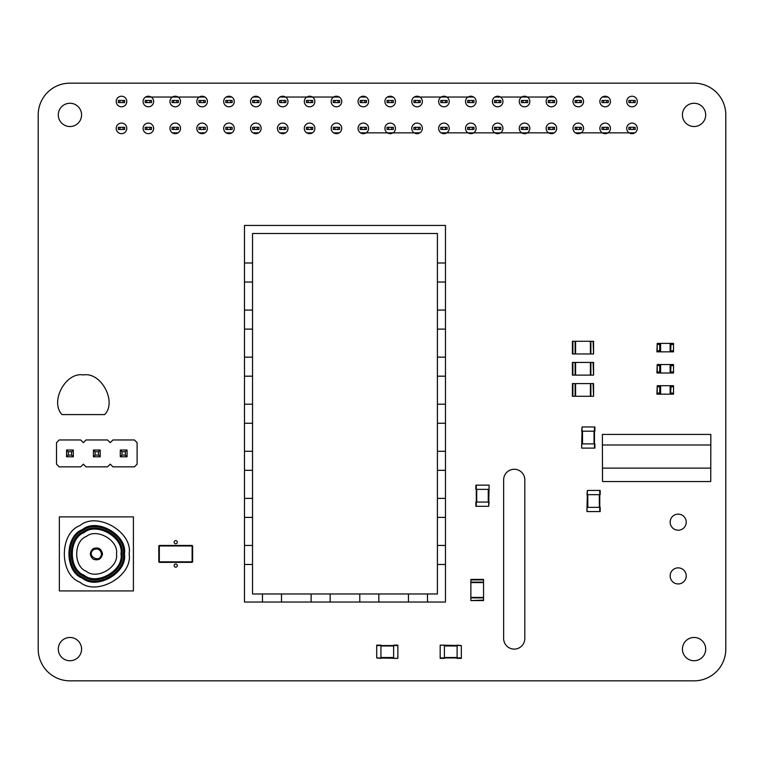 <?xml version="1.0" encoding="UTF-8"?>
<svg xmlns="http://www.w3.org/2000/svg" width="764" height="764" viewBox="0 0 764 764"><rect width="100%" height="100%" fill="white"/><g stroke="black" fill="none" stroke-linecap="round" stroke-linejoin="round"><path stroke-width="1.15" d="M56.498 464.149L59.191 466.842L80.678 466.842L83.371 464.149L86.055 466.842L107.552 466.842L110.236 464.149L112.929 466.842L134.426 466.842L137.109 464.149L137.109 442.662L134.426 439.968L112.929 439.968L110.236 442.662L107.552 439.968L86.055 439.968L83.371 442.662L80.678 439.968L59.191 439.968L56.498 442.662L56.498 464.149M73.325 450.015L66.554 450.015L68.244 451.715L71.625 451.715L73.325 450.015L73.325 456.786L66.554 456.786L66.554 450.015M93.418 450.015L93.418 456.786L100.189 456.786L100.189 450.015L93.418 450.015L95.108 451.715L98.499 451.715L98.499 455.096L95.108 455.096L95.108 451.715M120.292 456.786L120.292 450.015L121.982 451.715L121.982 455.096L120.292 456.786L127.063 456.786L127.063 450.015L120.292 450.015M66.554 456.786L68.244 455.096L68.244 451.715M73.325 456.786L71.625 455.096L68.244 455.096M71.625 455.096L71.625 451.715M100.189 450.015L98.499 451.715M100.189 456.786L98.499 455.096M93.418 456.786L95.108 455.096M127.063 456.786L125.363 455.096L121.982 455.096M125.363 455.096L125.363 451.715L121.982 451.715M127.063 450.015L125.363 451.715M582.092 448.115L594.889 448.115L594.889 443.884L581.671 443.884L581.671 448.115L582.092 426.961L594.889 426.961L594.889 431.192L581.671 431.192L582.092 426.961M594.468 448.115L594.468 426.961M593.093 353.971L572.408 353.971L572.408 341.269L593.571 341.269L593.571 353.971L593.093 341.269M575.588 353.971L575.588 341.269M590.4 353.971L590.4 341.269M262.463 593.972L262.463 602.032L244.48 602.032L244.48 225.437L445.469 225.437L445.469 262.988L437.409 262.988M252.54 564.481L244.48 564.481M244.48 545.439L252.54 545.439M408.444 593.972L408.444 602.032L378.829 602.032L378.829 593.972M359.787 593.972L359.787 602.032L378.829 602.032M359.787 602.032L330.163 602.032L330.163 593.972M311.12 593.972L311.12 602.032L330.163 602.032M311.12 602.032L281.505 602.032L281.505 593.972M262.463 602.032L281.505 602.032M437.409 564.481L445.469 564.481L445.469 602.032L427.487 602.032L427.487 593.972M408.444 602.032L427.487 602.032M252.54 517.4L244.48 517.4M244.48 262.988L252.54 262.988M244.48 498.367L252.54 498.367M252.54 282.031L244.48 282.031M252.54 470.328L244.48 470.328M244.48 310.069L252.54 310.069M244.48 451.285L252.54 451.285M252.54 329.112L244.48 329.112M252.54 423.256L244.48 423.256M244.48 357.141L252.54 357.141M244.48 404.213L252.54 404.213M252.54 376.184L244.48 376.184M252.54 593.972L252.54 233.498L437.409 233.498L437.409 593.972L252.54 593.972M437.409 282.031L445.469 282.031L445.469 310.069L437.409 310.069M437.409 329.112L445.469 329.112L445.469 310.069M445.469 329.112L445.469 357.141L437.409 357.141M437.409 376.184L445.469 376.184L445.469 357.141M445.469 376.184L445.469 404.213L437.409 404.213M437.409 423.256L445.469 423.256L445.469 404.213M445.469 423.256L445.469 451.285L437.409 451.285M437.409 470.328L445.469 470.328L445.469 451.285M445.469 470.328L445.469 498.367L437.409 498.367M437.409 517.4L445.469 517.4L445.469 498.367M445.469 517.4L445.469 545.439L437.409 545.439M445.469 564.481L445.469 545.439M445.469 282.031L445.469 262.988M159.323 545.439L158.797 545.964L158.797 561.836L159.323 562.361L192.117 562.361L192.643 561.836L192.643 545.964L192.117 545.439L159.323 545.439L159.323 562.361M657.221 351.851L657.221 343.389L656.906 351.851L657.699 351.851L657.699 350.791L660.077 350.791L660.077 351.851L673.514 351.851L673.514 343.389L673.514 351.851M657.221 343.389L660.077 343.389L660.077 350.791M660.077 343.389L660.612 343.389L660.612 351.851M657.699 351.851L660.077 351.851M660.612 343.389L670.133 343.389L670.133 351.851M670.133 343.389L670.658 343.389L670.658 351.851M657.699 343.389L657.699 344.449L660.077 344.449M670.658 343.389L673.514 343.389M670.658 350.791L670.973 344.449L673.036 344.449L673.036 343.389M673.036 351.851L673.036 350.791L670.973 350.791M488.683 485.14L475.886 485.14L475.886 489.371L489.103 489.371L489.103 485.14L488.683 506.293L475.886 506.293L475.886 502.063L489.103 502.063L488.683 506.293M476.306 485.14L476.306 506.293M593.093 375.124L572.408 375.124L572.408 362.432L593.571 362.432L593.571 375.124L593.093 362.432M575.588 375.124L575.588 362.432M590.4 375.124L590.4 362.432M62.046 414.585L104.697 414.585C117.198 401.73 100.982 371.61 83.371 374.962C65.761 371.61 49.545 401.73 62.046 414.585M470.863 600.103L470.863 579.418L483.555 579.418L483.555 600.58L470.863 600.58L483.555 600.103M470.863 582.598L483.555 582.598M470.863 597.4L483.555 597.4M102.519 553.9C101.402 559.057 98.336 560.833 93.313 559.21C89.398 555.667 89.398 552.133 93.313 548.59C98.336 546.967 101.402 548.743 102.519 553.9M101.459 553.9C100.638 564.415 85.148 555.476 93.838 549.507C98.002 548.16 100.542 549.631 101.459 553.9M116.481 553.9C118.897 567.318 96.741 580.105 86.332 571.31C73.506 566.687 73.506 541.113 86.332 536.49C96.741 527.695 118.897 540.482 116.481 553.9M120.979 553.9C123.93 570.316 96.818 585.969 84.088 575.196C68.397 569.552 68.397 538.248 84.088 532.604C96.818 521.831 123.93 537.484 120.979 553.9M122.03 553.9C125.115 571.023 96.837 587.344 83.553 576.113C67.184 570.221 67.184 537.579 83.553 531.687C96.837 520.456 125.115 536.777 122.03 553.9M123.357 553.9C126.595 571.902 96.866 589.063 82.894 577.259C65.685 571.061 65.685 536.739 82.894 530.541C96.866 518.737 126.595 535.898 123.357 553.9M124.417 553.9C127.779 572.608 96.885 590.448 82.369 578.176C64.482 571.739 64.482 536.061 82.369 529.624C96.885 517.352 127.779 535.192 124.417 553.9M129.126 553.9C133.051 575.75 96.971 596.579 80.01 582.254C59.124 574.729 59.124 533.071 80.01 525.546C96.971 511.221 133.051 532.05 129.126 553.9M59.353 516.875L133.404 516.875L133.404 590.925L59.353 590.925L59.353 516.875M397.872 657.938L397.872 645.141L393.632 645.141L393.632 658.358L397.872 658.358L376.709 657.938L376.709 645.141L380.94 645.141L380.94 658.358L376.709 657.938M397.872 645.561L376.709 645.561M657.221 394.167L657.221 385.705L656.906 394.167L657.699 394.167L657.699 393.107L660.077 393.107L660.077 394.167L673.514 394.167L673.514 385.705L673.514 394.167M657.221 385.705L660.077 385.705L660.077 393.107M660.077 385.705L660.612 385.705L660.612 394.167M657.699 394.167L660.077 394.167M660.612 385.705L670.133 385.705L670.133 394.167M670.133 385.705L670.658 385.705L670.658 394.167M657.699 385.705L657.699 386.756L660.077 386.756M670.658 385.705L673.514 385.705M670.658 393.107L670.973 386.756L673.036 386.756L673.036 385.705M673.036 394.167L673.036 393.107L670.973 393.107M710.835 444.992L602.404 444.992L602.404 434.42L710.835 434.42L710.73 481.435M602.404 444.992L602.51 481.435M710.73 468.112L710.73 481.54L602.51 481.54L602.51 468.112L710.73 468.112M657.221 373.004L657.221 364.543L656.906 373.004L657.699 373.004L657.699 371.953L660.077 371.953L660.077 373.004L673.514 373.004L673.514 364.543L673.514 373.004M657.221 364.543L660.077 364.543L660.077 371.953M660.077 364.543L660.612 364.543L660.612 373.004M657.699 373.004L660.077 373.004M660.612 364.543L670.133 364.543L670.133 373.004M670.133 364.543L670.658 364.543L670.658 373.004M657.699 364.543L657.699 365.603L660.077 365.603M670.658 364.543L673.514 364.543M670.658 371.953L670.973 365.603L673.036 365.603L673.036 364.543M673.036 373.004L673.036 371.953L670.973 371.953M587.382 511.584L600.179 511.584L600.179 507.353L586.962 507.353L586.962 511.584L587.382 490.431L600.179 490.431L600.179 494.661L586.962 494.661L587.382 490.431M599.759 511.584L599.759 490.431M593.093 396.277L572.408 396.277L572.408 383.585L593.571 383.585L593.571 396.277L593.093 383.585M575.588 396.277L575.588 383.585M590.4 396.277L590.4 383.585M440.179 645.561L440.179 658.358L444.409 658.358L444.409 645.141L440.179 645.141L461.341 645.561L461.341 658.358L457.111 658.358L457.111 645.141L461.341 645.561M440.179 657.938L461.341 657.938M634.836 132.86L575.473 132.86M554.225 132.86L441.124 132.86M419.885 132.86L360.512 132.86M339.273 132.86L333.648 132.86M312.409 132.86L306.775 132.86M285.535 132.86L279.911 132.86M258.662 132.86L253.037 132.86M231.798 132.86L226.173 132.86M204.924 132.86L199.299 132.86M178.06 132.86L172.425 132.86M145.561 97.038L204.924 97.038M226.173 97.038L231.798 97.038M253.037 97.038L258.662 97.038M279.911 97.038L339.273 97.038M360.512 97.038L366.147 97.038M387.386 97.038L393.011 97.038M414.25 97.038L473.623 97.038M494.862 97.038L554.225 97.038M575.473 97.038L581.098 97.038M602.338 97.038L607.963 97.038M499.264 100.456L494.499 100.456L494.499 102.567L500.85 102.567L500.85 100.456L499.264 100.456L499.264 102.567M496.084 129.441L500.85 129.441L500.85 127.321L494.499 127.321L494.499 129.441L496.084 129.441L496.084 127.321M469.22 129.441L467.635 129.441L467.635 127.321L473.976 127.321L473.976 129.441L469.22 129.441L469.22 127.321M472.391 100.456L467.635 100.456L467.635 102.567L473.976 102.567L473.976 100.456L472.391 100.456L472.391 102.567M388.609 129.441L387.023 129.441L387.023 127.321L393.374 127.321L393.374 129.441L388.609 129.441L388.609 127.321M391.789 100.456L393.374 100.456L393.374 102.567L387.023 102.567L387.023 100.456L391.789 100.456L391.789 102.567M445.527 100.456L447.112 100.456L447.112 102.567L440.761 102.567L440.761 100.456L445.527 100.456L445.527 102.567M442.346 129.441L447.112 129.441L447.112 127.321L440.761 127.321L440.761 129.441L442.346 129.441L442.346 127.321M418.653 100.456L420.238 100.456L420.238 102.567L413.897 102.567L413.897 100.456L418.653 100.456L418.653 102.567M415.482 129.441L413.897 129.441L413.897 127.321L420.238 127.321L420.238 129.441L415.482 129.441L415.482 127.321M364.915 100.456L360.159 100.456L360.159 102.567L366.5 102.567L366.5 100.456L364.915 100.456L364.915 102.567M361.744 129.441L366.5 129.441L366.5 127.321L360.159 127.321L360.159 129.441L361.744 129.441L361.744 127.321M173.657 129.441L178.413 129.441L178.413 127.321L172.072 127.321L172.072 129.441L173.657 129.441L173.657 127.321M227.395 129.441L232.16 129.441L232.16 127.321L225.81 127.321L225.81 129.441L227.395 129.441L227.395 127.321M200.531 129.441L198.936 129.441L198.936 127.321L205.287 127.321L205.287 129.441L200.531 129.441L200.531 127.321M176.828 100.456L172.072 100.456L172.072 102.567L178.413 102.567L178.413 100.456L176.828 100.456L176.828 102.567M203.702 100.456L198.936 100.456L198.936 102.567L205.287 102.567L205.287 100.456L203.702 100.456L203.702 102.567M230.566 100.456L225.81 100.456L225.81 102.567L232.16 102.567L232.16 100.456L230.566 100.456L230.566 102.567M281.133 129.441L279.548 129.441L279.548 127.321L285.898 127.321L285.898 129.441L281.133 129.441L281.133 127.321M284.303 100.456L285.898 100.456L285.898 102.567L279.548 102.567L279.548 100.456L284.303 100.456L284.303 102.567M257.439 100.456L252.674 100.456L252.674 102.567L259.025 102.567L259.025 100.456L257.439 100.456L257.439 102.567M254.269 129.441L252.674 129.441L252.674 127.321L259.025 127.321L259.025 129.441L254.269 129.441L254.269 127.321M334.871 129.441L339.636 129.441L339.636 127.321L333.285 127.321L333.285 129.441L334.871 129.441L334.871 127.321M338.051 100.456L339.636 100.456L339.636 102.567L333.285 102.567L333.285 100.456L338.051 100.456L338.051 102.567M311.177 100.456L306.421 100.456L306.421 102.567L312.762 102.567L312.762 100.456L311.177 100.456L311.177 102.567M308.007 129.441L306.421 129.441L306.421 127.321L312.762 127.321L312.762 129.441L308.007 129.441L308.007 127.321M123.09 100.456L118.334 100.456L118.334 102.567L124.675 102.567L124.675 100.456L123.09 100.456L123.09 102.567M149.964 100.456L145.198 100.456L145.198 102.567L151.549 102.567L151.549 100.456L149.964 100.456L149.964 102.567M119.919 129.441L118.334 129.441L118.334 127.321L124.675 127.321L124.675 129.441L119.919 129.441L119.919 127.321M146.783 129.441L151.549 129.441L151.549 127.321L145.198 127.321L145.198 129.441L146.783 129.441L146.783 127.321M606.74 100.456L608.325 100.456L608.325 102.567L601.975 102.567L601.975 100.456L606.74 100.456L606.74 102.567M603.57 129.441L601.975 129.441L601.975 127.321L608.325 127.321L608.325 129.441L603.57 129.441L603.57 127.321M576.696 129.441L581.461 129.441L581.461 127.321L575.111 127.321L575.111 129.441L576.696 129.441L576.696 127.321M579.866 100.456L581.461 100.456L581.461 102.567L575.111 102.567L575.111 100.456L579.866 100.456L579.866 102.567M522.958 129.441L527.714 129.441L527.714 127.321L521.373 127.321L521.373 129.441L522.958 129.441L522.958 127.321M526.129 100.456L521.373 100.456L521.373 102.567L527.714 102.567L527.714 100.456L526.129 100.456L526.129 102.567M553.002 100.456L548.237 100.456L548.237 102.567L554.588 102.567L554.588 100.456L553.002 100.456L553.002 102.567M549.832 129.441L548.237 129.441L548.237 127.321L554.588 127.321L554.588 129.441L549.832 129.441L549.832 127.321M630.434 129.441L635.199 129.441L635.199 127.321L628.848 127.321L628.848 129.441L630.434 129.441L630.434 127.321M633.604 100.456L628.848 100.456L628.848 102.567L635.199 102.567L635.199 100.456L633.604 100.456L633.604 102.567M496.084 100.456L496.084 102.567M499.264 129.441L499.264 127.321M472.391 129.441L472.391 127.321M469.22 100.456L469.22 102.567M391.789 129.441L391.789 127.321M388.609 100.456L388.609 102.567M442.346 100.456L442.346 102.567M445.527 129.441L445.527 127.321M415.482 100.456L415.482 102.567M418.653 129.441L418.653 127.321M361.744 100.456L361.744 102.567M364.915 129.441L364.915 127.321M176.828 129.441L176.828 127.321M230.566 129.441L230.566 127.321M203.702 129.441L203.702 127.321M173.657 100.456L173.657 102.567M200.531 100.456L200.531 102.567M227.395 100.456L227.395 102.567M284.303 129.441L284.303 127.321M281.133 100.456L281.133 102.567M254.269 100.456L254.269 102.567M257.439 129.441L257.439 127.321M338.051 129.441L338.051 127.321M334.871 100.456L334.871 102.567M308.007 100.456L308.007 102.567M311.177 129.441L311.177 127.321M119.919 100.456L119.919 102.567M146.783 100.456L146.783 102.567M123.09 129.441L123.09 127.321M149.964 129.441L149.964 127.321M603.57 100.456L603.57 102.567M606.74 129.441L606.74 127.321M579.866 129.441L579.866 127.321M576.696 100.456L576.696 102.567M526.129 129.441L526.129 127.321M522.958 100.456L522.958 102.567M549.832 100.456L549.832 102.567M553.002 129.441L553.002 127.321M633.604 129.441L633.604 127.321M630.434 100.456L630.434 102.567M694.065 680.839L69.935 680.839A31.735 31.735 0 0 1 38.2 649.104L38.2 114.896A31.735 31.735 0 0 1 69.935 83.161L694.065 83.161A31.735 31.735 0 0 1 725.8 114.896L725.8 649.104A31.735 31.735 0 0 1 694.065 680.839M705.697 649.104A11.632 11.632 0 0 0 688.249 639.029A11.632 11.632 0 0 0 688.249 659.179A11.632 11.632 0 0 0 705.697 649.104M686.234 575.903A8.041 8.041 0 0 0 674.173 568.941A8.041 8.041 0 0 0 674.173 582.865A8.041 8.041 0 0 0 686.234 575.903M686.234 522.165A8.041 8.041 0 0 0 674.173 515.203A8.041 8.041 0 0 0 674.173 529.127A8.041 8.041 0 0 0 686.234 522.165M503.648 479.849L503.648 638.532A10.581 10.581 0 0 0 514.229 649.104A10.581 10.581 0 0 0 524.811 638.532L524.811 479.849A10.581 10.581 0 0 0 514.229 469.268A10.581 10.581 0 0 0 503.648 479.849M81.576 649.104A11.632 11.632 0 0 0 64.119 639.029A11.632 11.632 0 0 0 64.119 659.179A11.632 11.632 0 0 0 81.576 649.104M177.305 565.589A1.585 1.585 0 0 0 174.927 564.214A1.585 1.585 0 0 0 174.927 566.964A1.585 1.585 0 0 0 177.305 565.589M177.305 542.211A1.585 1.585 0 0 0 174.927 540.836A1.585 1.585 0 0 0 174.927 543.586A1.585 1.585 0 0 0 177.305 542.211M705.697 114.896A11.632 11.632 0 0 0 688.249 104.821A11.632 11.632 0 0 0 688.249 124.971A11.632 11.632 0 0 0 705.697 114.896M637.31 128.381A5.291 5.291 0 0 0 629.374 123.797A5.291 5.291 0 0 0 629.374 132.965A5.291 5.291 0 0 0 637.31 128.381M637.31 101.516A5.291 5.291 0 0 0 629.374 96.932A5.291 5.291 0 0 0 629.374 106.091A5.291 5.291 0 0 0 637.31 101.516M610.446 128.381A5.291 5.291 0 0 0 602.51 123.797A5.291 5.291 0 0 0 602.51 132.965A5.291 5.291 0 0 0 610.446 128.381M610.446 101.516A5.291 5.291 0 0 0 602.51 96.932A5.291 5.291 0 0 0 602.51 106.091A5.291 5.291 0 0 0 610.446 101.516M583.572 128.381A5.291 5.291 0 0 0 575.636 123.797A5.291 5.291 0 0 0 575.636 132.965A5.291 5.291 0 0 0 583.572 128.381M556.708 128.381A5.291 5.291 0 0 0 548.772 123.797A5.291 5.291 0 0 0 548.772 132.965A5.291 5.291 0 0 0 556.708 128.381M583.572 101.516A5.291 5.291 0 0 0 575.636 96.932A5.291 5.291 0 0 0 575.636 106.091A5.291 5.291 0 0 0 583.572 101.516M556.708 101.516A5.291 5.291 0 0 0 548.772 96.932A5.291 5.291 0 0 0 548.772 106.091A5.291 5.291 0 0 0 556.708 101.516M529.834 128.381A5.291 5.291 0 0 0 521.898 123.797A5.291 5.291 0 0 0 521.898 132.965A5.291 5.291 0 0 0 529.834 128.381M529.834 101.516A5.291 5.291 0 0 0 521.898 96.932A5.291 5.291 0 0 0 521.898 106.091A5.291 5.291 0 0 0 529.834 101.516M502.96 128.381A5.291 5.291 0 0 0 495.034 123.797A5.291 5.291 0 0 0 495.034 132.965A5.291 5.291 0 0 0 502.96 128.381M476.096 128.381A5.291 5.291 0 0 0 468.16 123.797A5.291 5.291 0 0 0 468.16 132.965A5.291 5.291 0 0 0 476.096 128.381M502.96 101.516A5.291 5.291 0 0 0 495.034 96.932A5.291 5.291 0 0 0 495.034 106.091A5.291 5.291 0 0 0 502.96 101.516M476.096 101.516A5.291 5.291 0 0 0 468.16 96.932A5.291 5.291 0 0 0 468.16 106.091A5.291 5.291 0 0 0 476.096 101.516M449.222 128.381A5.291 5.291 0 0 0 441.296 123.797A5.291 5.291 0 0 0 441.296 132.965A5.291 5.291 0 0 0 449.222 128.381M449.222 101.516A5.291 5.291 0 0 0 441.296 96.932A5.291 5.291 0 0 0 441.296 106.091A5.291 5.291 0 0 0 449.222 101.516M422.358 128.381A5.291 5.291 0 0 0 414.422 123.797A5.291 5.291 0 0 0 414.422 132.965A5.291 5.291 0 0 0 422.358 128.381M395.485 128.381A5.291 5.291 0 0 0 387.558 123.797A5.291 5.291 0 0 0 387.558 132.965A5.291 5.291 0 0 0 395.485 128.381M422.358 101.516A5.291 5.291 0 0 0 414.422 96.932A5.291 5.291 0 0 0 414.422 106.091A5.291 5.291 0 0 0 422.358 101.516M395.485 101.516A5.291 5.291 0 0 0 387.558 96.932A5.291 5.291 0 0 0 387.558 106.091A5.291 5.291 0 0 0 395.485 101.516M368.62 128.381A5.291 5.291 0 0 0 360.684 123.797A5.291 5.291 0 0 0 360.684 132.965A5.291 5.291 0 0 0 368.62 128.381M368.62 101.516A5.291 5.291 0 0 0 360.684 96.932A5.291 5.291 0 0 0 360.684 106.091A5.291 5.291 0 0 0 368.62 101.516M341.747 128.381A5.291 5.291 0 0 0 333.811 123.797A5.291 5.291 0 0 0 333.811 132.965A5.291 5.291 0 0 0 341.747 128.381M314.883 128.381A5.291 5.291 0 0 0 306.947 123.797A5.291 5.291 0 0 0 306.947 132.965A5.291 5.291 0 0 0 314.883 128.381M341.747 101.516A5.291 5.291 0 0 0 333.811 96.932A5.291 5.291 0 0 0 333.811 106.091A5.291 5.291 0 0 0 341.747 101.516M314.883 101.516A5.291 5.291 0 0 0 306.947 96.932A5.291 5.291 0 0 0 306.947 106.091A5.291 5.291 0 0 0 314.883 101.516M288.009 128.381A5.291 5.291 0 0 0 280.073 123.797A5.291 5.291 0 0 0 280.073 132.965A5.291 5.291 0 0 0 288.009 128.381M288.009 101.516A5.291 5.291 0 0 0 280.073 96.932A5.291 5.291 0 0 0 280.073 106.091A5.291 5.291 0 0 0 288.009 101.516M261.145 128.381A5.291 5.291 0 0 0 253.209 123.797A5.291 5.291 0 0 0 253.209 132.965A5.291 5.291 0 0 0 261.145 128.381M234.271 128.381A5.291 5.291 0 0 0 226.335 123.797A5.291 5.291 0 0 0 226.335 132.965A5.291 5.291 0 0 0 234.271 128.381M261.145 101.516A5.291 5.291 0 0 0 253.209 96.932A5.291 5.291 0 0 0 253.209 106.091A5.291 5.291 0 0 0 261.145 101.516M234.271 101.516A5.291 5.291 0 0 0 226.335 96.932A5.291 5.291 0 0 0 226.335 106.091A5.291 5.291 0 0 0 234.271 101.516M207.407 128.381A5.291 5.291 0 0 0 199.471 123.797A5.291 5.291 0 0 0 199.471 132.965A5.291 5.291 0 0 0 207.407 128.381M207.407 101.516A5.291 5.291 0 0 0 199.471 96.932A5.291 5.291 0 0 0 199.471 106.091A5.291 5.291 0 0 0 207.407 101.516M180.533 128.381A5.291 5.291 0 0 0 172.597 123.797A5.291 5.291 0 0 0 172.597 132.965A5.291 5.291 0 0 0 180.533 128.381M153.66 128.381A5.291 5.291 0 0 0 145.733 123.797A5.291 5.291 0 0 0 145.733 132.965A5.291 5.291 0 0 0 153.66 128.381M180.533 101.516A5.291 5.291 0 0 0 172.597 96.932A5.291 5.291 0 0 0 172.597 106.091A5.291 5.291 0 0 0 180.533 101.516M153.66 101.516A5.291 5.291 0 0 0 145.733 96.932A5.291 5.291 0 0 0 145.733 106.091A5.291 5.291 0 0 0 153.66 101.516M126.795 128.381A5.291 5.291 0 0 0 118.859 123.797A5.291 5.291 0 0 0 118.859 132.965A5.291 5.291 0 0 0 126.795 128.381M126.795 101.516A5.291 5.291 0 0 0 118.859 96.932A5.291 5.291 0 0 0 118.859 106.091A5.291 5.291 0 0 0 126.795 101.516M81.576 114.896A11.632 11.632 0 0 0 64.119 104.821A11.632 11.632 0 0 0 64.119 124.971A11.632 11.632 0 0 0 81.576 114.896M582.512 443.884L582.512 431.192M594.048 443.884L594.048 431.192M572.885 353.971L572.885 341.269M575.111 353.971L575.111 341.269M590.868 353.971L590.868 341.269M158.797 561.836L192.117 561.836L192.117 545.964L158.797 545.964M192.643 545.964L192.117 545.439M192.117 562.361L192.643 561.836M659.762 350.791L659.762 344.449M488.263 489.371L488.263 502.063M476.726 489.371L476.726 502.063M572.885 375.124L572.885 362.432M575.111 375.124L575.111 362.432M590.868 375.124L590.868 362.432M470.863 579.895L483.555 579.895M470.863 582.12L483.555 582.12M470.863 597.878L483.555 597.878M393.632 657.517L380.94 657.517M393.632 645.981L380.94 645.981M659.762 393.107L659.762 386.756M659.762 371.953L659.762 365.603M587.803 507.353L587.803 494.661M599.339 507.353L599.339 494.661M572.885 396.277L572.885 383.585M575.111 396.277L575.111 383.585M590.868 396.277L590.868 383.585M444.409 645.981L457.111 645.981M444.409 657.517L457.111 657.517"/></g></svg>
